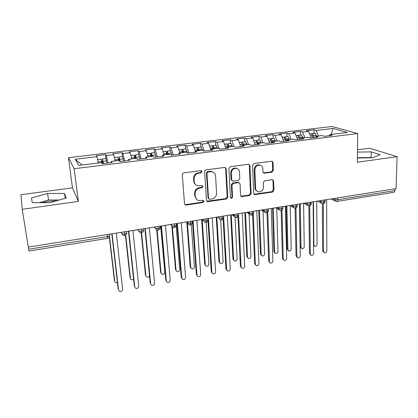 <?xml version="1.0" encoding="UTF-8"?>
<svg xmlns="http://www.w3.org/2000/svg" width="418" height="418" viewBox="0 0 418 418"><rect width="100%" height="100%" fill="white"/><g stroke="black" fill="none" stroke-linecap="round" stroke-linejoin="round"><path stroke-width="0.63" d="M202.014 171.599L200.828 170.612L183.789 172.885C182.818 173.115 182.321 173.731 182.295 174.734L184.51 203.691L185.524 204.982L186.219 205.034L202.96 202.521L203.984 201.257L203.268 200.347L198.566 200.504C196.617 199.83 195.519 198.435 195.274 196.329L195.107 193.947C195.201 190.812 196.768 188.868 199.809 188.121L201.978 187.813L203.007 186.538L202.249 185.602L197.719 185.775C195.655 185.117 194.495 183.68 194.229 181.459L194.056 179.04C194.145 175.858 195.723 173.904 198.796 173.172L200.98 172.88L202.014 171.599M195.812 184.751C194.579 183.878 193.889 182.656 193.743 181.088L193.571 178.674C193.659 175.503 195.237 173.554 198.299 172.822L200.478 172.529L201.513 171.249L201.283 170.649M184.761 204.418L185.759 204.606L202.464 202.103L203.482 200.844L203.336 200.374M196.664 199.386L194.793 195.922L194.626 193.544C194.715 190.415 196.277 188.481 199.318 187.734L201.476 187.426L202.505 186.156L202.317 185.623M41.983 202.678L48.869 201.241L56.676 200.755M271.909 172.179L273.325 170.424L273.085 162.55L271.993 161.191L254.013 163.522L252.571 165.303L253.71 193.351L254.708 194.642L272.52 192.071L273.926 190.331L273.644 181.004L272.614 179.693L272.139 179.677L264.74 180.738L263.324 182.494L263.486 187.154C263.094 190.425 261.36 191.966 258.287 191.778C256.657 191.282 255.759 190.127 255.597 188.309L254.865 169.865C255.21 166.641 256.887 165.068 259.907 165.147C261.684 165.612 262.661 166.824 262.833 168.773L262.943 171.861L264.009 173.198L271.909 172.179L271.251 171.845L272.661 170.095L272.426 162.241L271.951 161.181M22.232 209.308L78.406 201.413L72.455 187.839L20.9 194.715L22.232 209.308L28.288 247.106L396.076 188.607L397.1 156.651L369.465 148.223L357.51 149.816M78.406 201.413L74.132 168.715L357.709 133.525L357.359 162.231L397.1 156.651M226.201 168.841L225.067 167.466L224.565 167.446L206.1 169.907C205.144 170.136 204.653 170.743 204.621 171.735L206.487 200.41L207.5 201.701L226.295 199.015L227.737 197.233L226.201 168.841L225.197 167.498M230.36 166.672L248.365 164.274L248.825 164.284L249.938 165.659L251.119 193.738L249.698 195.499L241.594 196.601L240.59 195.31L240.052 183.962L238.997 182.64L233.375 183.34L231.933 185.127L232.544 196.982C232.439 197.866 231.969 198.273 231.123 198.205L230.422 197.301L228.902 168.48L230.36 166.672M74.132 168.715L68.447 157.68L331.986 126.497L357.709 133.525M82.106 164.995L75.23 159.253L78.704 165.413L101.443 162.623L102.243 163.673L112.186 162.45L111.308 161.411L118.994 160.47L119.929 161.494L129.7 160.287L128.687 159.279L136.237 158.354L137.308 159.352L146.906 158.166L145.762 157.184L153.187 156.269L154.383 157.246L163.819 156.081L162.55 155.12L169.844 154.226L171.171 155.172L180.44 154.033L179.05 153.098L186.219 152.215L187.666 153.14L196.784 152.016L195.269 151.107L202.322 150.24L203.885 151.138L212.851 150.036L211.221 149.148L218.159 148.296L219.831 149.174L228.646 148.087L226.911 147.22L233.73 146.384L235.517 147.24L244.185 146.169L242.341 145.328L249.05 144.503L250.941 145.339L259.463 144.288L257.519 143.463L264.124 142.653L266.109 143.468L274.501 142.434L272.452 141.634L278.947 140.835L281.037 141.624L289.287 140.61L287.15 139.826L293.54 139.042L295.719 139.816L303.844 138.813L301.613 138.055L307.904 137.282L310.172 138.034L318.166 137.047L315.846 136.305L322.038 135.547L324.394 136.278L332.263 135.307L329.854 134.586L329.217 135.683M75.23 159.253L96.924 156.661L98.308 163.01M106.02 158.647L105.561 154.613L96.213 155.721L96.924 156.661M105.561 154.613L106.339 155.538L113.68 154.66L115.149 160.94M122.448 156.531L122.035 152.648L112.844 153.746L113.68 154.66M122.035 152.648L122.944 153.552L130.16 152.69L131.707 158.908M138.619 154.561L138.248 150.72L129.204 151.797L130.16 152.69M138.248 150.72L139.272 151.603L146.368 150.752L147.993 156.907M154.535 152.638L154.195 148.824L145.297 149.884L146.368 150.752M154.195 148.824L155.329 149.681L162.315 148.845L164.013 154.942M170.194 150.741L169.886 146.958L161.129 147.998L162.315 148.845M169.886 146.958L171.134 147.794L178.005 146.974L179.777 153.009M185.602 148.881L185.326 145.119L176.709 146.143L178.005 146.974M185.326 145.119L186.679 145.934L193.44 145.13L195.279 151.107M200.765 147.042L200.52 143.311L192.04 144.32L193.44 145.13M200.52 143.311L201.978 144.106L208.634 143.311L210.876 150.271L211.221 149.148M215.693 145.239L215.479 141.53L207.129 142.522L208.634 143.311M215.479 141.53L217.036 142.308L223.588 141.524L225.903 148.427M230.391 143.463L230.203 139.779L221.984 140.756L223.588 141.524M230.203 139.779L231.859 140.537L238.307 139.764L240.7 146.598M244.859 141.712L244.702 138.055L236.609 139.016L238.307 139.764M244.702 138.055L246.453 138.792L252.801 138.034L255.257 144.806M259.108 139.988L258.977 136.357L251.009 137.303L252.801 138.034M258.977 136.357L260.816 137.078L267.071 136.331L269.594 143.034M273.142 138.29L273.032 134.685L265.19 135.615L267.071 136.331M273.032 134.685L274.966 135.385L281.121 134.648L283.712 141.294M286.962 136.618L286.879 133.034L279.151 133.953L281.121 134.648M286.879 133.034L288.895 133.723L294.956 132.997L297.611 139.581M300.579 134.972L300.521 131.414L292.908 132.318L294.956 132.997M300.521 131.414L302.616 132.083L308.589 131.367L311.3 137.893M313.986 133.347L313.955 129.815L306.457 130.703L308.589 131.367M313.955 129.815L316.128 130.468L333.005 128.451L347.337 132.443L329.854 134.586M315.846 136.305L315.235 137.407M316.128 130.468L318.464 135.986M331.124 134.429L333.005 128.451M301.613 138.055L301.038 139.157M302.616 132.083L304.9 137.647M287.15 139.826L286.607 140.939M288.895 133.723L291.127 139.34M270.331 139.001L271.094 138.598L272.249 140.678L272.458 141.629L271.951 142.747M274.966 135.385L277.144 141.054M257.519 143.463L257.054 144.586M260.816 137.078L262.938 142.799M242.341 145.328L241.912 146.452M246.453 138.792L248.517 144.571M226.911 147.22L226.519 148.348M231.859 140.537L233.897 146.462M217.036 142.308L219.189 148.839M195.269 151.107L194.96 152.241M201.978 144.106L204.188 151.102M179.05 153.098L178.784 154.237M186.679 145.934L188.811 152.998M162.55 155.12L162.33 156.264M171.134 147.794L173.177 154.926M145.762 157.184L145.589 158.328M155.329 149.681L157.293 156.886M128.687 159.279L128.561 160.428M139.272 151.603L141.143 158.877M111.308 161.411L111.235 162.565M122.944 153.552L124.726 160.904M28.319 247.101L28.659 249.227L107.463 236.609L107.217 234.55M107.457 238.38C108.805 238.061 109.516 237.194 109.584 235.773L107.463 236.609L107.457 238.38L28.978 251.014L28.659 249.227M106.339 155.538L108.027 162.963M395.177 188.748L395.12 190.551L394.143 192.228L336.871 201.45L337.681 199.747L395.12 190.551M72.455 187.839L68.447 157.68M64.565 193.471L47.595 193.492L31.517 197.954L32.249 202.657L50.014 202.693L66.237 197.97L64.565 193.471L65.224 198.263M357.411 157.999L372.584 157.805L380.145 154.665L371.247 151.88L357.484 152.079M124.512 231.797L124.668 235.611L123.08 235.313L121.722 233.479L121.591 232.262M141.43 229.106L141.498 232.904L139.978 232.633L138.598 230.788L138.478 229.576M158.056 226.462L158.051 230.24L156.583 229.994L155.193 228.139L155.083 226.937M174.41 223.865L174.322 227.617L172.911 227.397L171.511 225.532L171.406 224.341M190.488 221.305L190.326 225.041L188.962 224.837L187.551 222.972L187.463 221.786M206.299 218.792L206.069 222.507L204.747 222.324L203.336 220.448L203.258 219.272M221.853 216.315L221.968 218.274L221.55 220.014L220.27 219.847L218.86 217.971L218.786 216.801M237.158 213.88L237.252 215.829L236.787 217.564L235.543 217.407L234.132 215.531L234.07 214.371M252.211 211.487L252.289 213.42L251.777 215.15L250.565 215.009L249.159 213.133L249.107 211.983M267.024 209.131L267.092 211.048L266.506 212.778L265.346 212.642L263.946 210.771L263.904 209.627M281.607 206.811L281.659 208.718L281.048 210.437L279.888 210.317L278.503 208.446L278.472 207.312M295.954 204.527L295.991 206.424L295.317 208.138L294.204 208.023L292.83 206.158L292.804 205.029M310.083 202.281L310.109 204.162L309.383 205.875L308.296 205.771L306.932 203.906L306.916 202.787M323.992 200.07L324.002 201.941L323.234 203.644L322.168 203.545L320.82 201.69L320.81 200.577M59.283 199.992L48.54 199.982L39.167 202.673M48.54 199.982L47.595 193.492M371.957 157.816L371.142 157.544L357.411 157.717M371.142 157.544L371.247 151.88M206.774 201.204L225.746 198.607L227.178 196.831L225.642 168.506M207.976 171.939L206.947 173.214L208.551 198.357L209.266 199.266L211.957 198.958C214.941 198.21 216.487 196.293 216.602 193.205L215.583 176.088C215.327 173.784 214.126 172.326 211.973 171.704L207.976 171.939L207.459 171.594L206.429 172.864L206.947 173.214M208.702 198.837L208.039 197.949L206.429 172.864M213.19 172.169L211.445 171.359L209.737 171.286L210.259 171.631M207.459 171.594L209.737 171.286M240.92 196.183L249.097 195.107L250.513 193.351L249.327 165.335L248.862 164.295M239.08 182.661L237.884 182.248L232.805 182.974L231.363 184.756L231.98 196.585L232.544 196.982M231.123 198.205L230.59 197.824C231.415 197.866 231.88 197.458 231.98 196.585M239.488 172.049C239.289 170.105 238.302 168.893 236.51 168.402C233.38 168.282 231.645 169.87 231.316 173.167L231.656 179.777L232.727 181.114L233.265 181.14L238.359 180.419L239.796 178.632L239.488 172.049M237.267 168.647L235.93 168.067C232.8 167.947 231.076 169.53 230.746 172.822L231.316 173.167M232.047 180.722L231.086 179.416L230.746 172.822M264.009 173.198L263.377 172.864L271.251 171.845M260.487 165.314L259.275 164.828C256.26 164.749 254.588 166.317 254.243 169.536L254.865 169.865M257.007 191.162C255.764 190.519 255.09 189.443 254.98 187.938L254.243 169.536M254.055 194.239L271.872 191.69L273.273 189.96L272.985 180.649L272.588 179.688M97.551 159.545L98.408 162.994M102.112 163.501L101.125 159.164L97.551 159.53M103.215 163.553L102.708 161.123L102.671 162.038L102.943 162.001M103.486 163.522L102.379 158.944L102.582 163.631M102.379 158.944L105.973 158.579L107.008 163.088M114.772 281.502L115.551 282.657L117.448 282.735M102.849 163.6L102.671 162.038M109.506 236.494L114.762 281.434M109.312 237.022L114.422 280.671M118.555 290.029L119.365 291.231C121.246 291.78 122.328 291.106 122.626 289.214L116.277 233.108M118.189 289.162L111.794 233.824M118.55 289.977L112.066 233.777M118.628 160.512L117.745 157.152L114.344 157.497M119.788 161.343L119.287 159.101L119.214 160.01L119.543 159.969M120.149 161.468L119.062 156.996L118.937 160.475M118.963 156.938L122.516 156.578L123.613 161.04M130.468 278.733L131.257 279.804L133.624 279.506M119.297 160.799L119.214 160.01M125.734 235.125L130.437 278.56M125.442 235.324L130.055 277.813M114.417 157.811L115.138 160.893M135.03 158.5L134.094 155.177L130.86 155.501M135.949 158.385L135.599 157.111L135.484 158.014L135.871 157.967M136.352 158.459L135.275 154.968C134.993 155.099 134.925 155.982 135.066 157.612L135.15 158.485M135.275 154.968L138.786 154.608L139.941 159.023M145.919 275.995L146.713 276.998C147.878 277.442 148.808 277.113 149.513 276.005M135.526 158.438L135.484 158.014M141.592 232.883L145.872 275.734M141.232 232.925L145.443 275.002M151.164 156.52L150.177 153.228L147.105 153.537M152.006 156.416L151.64 155.151L151.488 156.055L151.933 156.003M152.445 156.363L151.321 153.025C151.002 153.16 150.903 154.038 151.023 155.663L151.039 155.846M151.321 153.025L154.791 152.674L156.003 157.043M161.134 273.294L160.596 272.233L161.928 274.229C163.605 274.631 164.572 273.978 164.828 272.264L160.684 226.044M151.525 156.473L151.488 156.055M157.147 230.203L161.066 272.954M156.719 230.057L160.596 272.233M167.038 154.571L165.998 151.316L163.083 151.603M167.811 154.477L167.425 153.223L167.237 154.127L167.733 154.064M168.297 154.414L167.252 151.164L166.683 152.842M167.111 151.117L170.539 150.767L171.803 155.094M176.119 270.624L175.513 269.505L176.903 271.501C178.538 271.867 179.484 271.214 179.735 269.532L176.171 225.903M167.273 154.545L167.237 154.127M172.43 227.141L176.03 270.211M171.923 226.65L175.513 269.505M134.768 287.093L135.584 288.211C137.412 288.707 138.468 288.033 138.75 286.184L132.94 230.459M134.33 286.137L128.467 231.17M134.742 286.936L128.796 231.117M150.715 284.193L151.535 285.238C153.312 285.687 154.341 285.013 154.618 283.205L149.325 227.852M150.214 283.158L144.863 228.562M150.673 283.942L145.25 228.5M166.411 281.33L165.847 280.227L167.231 282.312C168.961 282.72 169.959 282.04 170.231 280.269L165.439 225.292M165.847 280.227L160.993 225.997M166.348 281L161.437 225.924M181.861 278.508L181.229 277.348L182.671 279.428C184.359 279.799 185.331 279.12 185.597 277.385L181.292 222.768M181.229 277.348L176.856 223.473M181.778 278.101L177.352 223.395M182.661 152.654L181.564 149.43L178.805 149.701M183.361 152.57L182.953 151.332L182.734 152.225L183.277 152.162M183.899 152.502L182.802 149.283L182.164 150.506M182.645 149.236L186.031 148.892L187.301 152.904M190.874 267.99L190.206 266.82L191.648 268.811C193.241 269.15 194.166 268.492 194.412 266.846L191.298 224.607M182.765 152.643L182.734 152.225M187.416 223.249L190.765 267.51M186.856 222.674L190.206 266.82M197.066 275.723L196.366 274.511L197.866 276.585C199.511 276.925 200.462 276.241 200.718 274.542L196.888 220.286M196.366 274.511L192.463 220.991M196.962 275.253L193.011 220.903M198.027 150.767L196.883 147.58L194.276 147.831M198.66 150.689L198.236 149.461L197.986 150.36L198.581 150.287M199.245 150.616L198.101 147.434L197.427 148.38M197.933 147.387L201.283 147.047L202.458 150.318M205.4 265.388L204.679 264.176L206.168 266.161C207.725 266.47 208.624 265.811 208.864 264.197L206.116 222.496M198.007 150.663L197.986 150.36M202.228 219.972L205.275 264.855M201.638 219.534L204.679 264.176M213.154 148.912L211.963 145.757L209.496 145.986M213.718 148.839L213.279 147.627L212.997 148.155M214.35 148.761L213.159 145.61L212.454 146.373M212.981 145.569L216.294 145.229L217.496 148.38M219.711 262.823L218.933 261.569L220.469 263.549C221.984 263.831 222.862 263.173 223.102 261.59L220.678 219.983M216.848 217.114L219.565 262.238M216.247 217.208L218.933 261.569M228.04 147.084L226.807 143.959L224.476 144.173M228.541 147.021L228.087 145.819L227.826 146.065M229.221 146.937L227.982 143.818L227.256 144.45M227.794 143.776L231.065 143.442L232.314 146.561M233.808 260.289L232.972 259.003L234.55 260.978C236.034 261.229 236.891 260.576 237.131 259.019L235.005 217.146M231.285 214.815L233.641 259.656M230.637 214.92L232.972 259.003M212.03 272.975L211.273 271.716L212.825 273.785C214.424 274.093 215.354 273.414 215.604 271.747L212.234 217.846M211.273 271.716L207.95 220.537M211.905 272.442L208.42 218.452M226.76 270.263L225.945 268.967L227.544 271.031C229.106 271.308 230.01 270.629 230.266 268.993L227.335 215.442M225.945 268.967L223.092 218.943M226.619 269.678L223.583 216.043M241.264 267.588L240.392 266.261L242.038 268.314C243.558 268.565 244.446 267.891 244.697 266.287L242.194 213.081M240.392 266.261L237.962 216.942M241.108 266.956L238.605 215.803M242.696 145.286L241.416 142.188L239.227 142.392M243.14 145.229L242.45 144.137M243.861 145.14L242.576 142.052L241.834 142.585M242.372 142.01L245.612 141.681L246.902 144.769M247.691 257.786L246.808 256.474L248.423 258.439C249.87 258.669 250.711 258.021 250.952 256.485L249.102 213.943M245.497 212.553L247.513 257.117M244.812 212.663L246.808 256.474M255.544 264.949L254.619 263.596L255.372 264.28L256.302 265.639C257.791 265.869 258.658 265.195 258.904 263.617L256.824 210.756M254.619 263.596L252.592 214.821M255.372 264.28L253.303 214.089M257.253 144.106L256.918 142.548L255.806 140.448L253.747 140.636M257.509 143.489L256.861 142.308M258.272 143.374L256.945 140.312L256.192 140.772M256.73 140.276L259.933 139.952L261.266 143.003M261.381 255.33L260.44 253.982L261.182 254.614L262.091 255.941C263.507 256.15 264.333 255.502 264.568 253.992L263.011 211.064M259.5 210.327L261.182 254.614M258.768 210.442L260.44 253.982M269.626 262.379L268.633 260.968L270.357 263C271.805 263.209 272.656 262.541 272.902 260.984L271.225 208.462M268.633 260.968L266.982 212.637M269.422 261.642L267.75 212.104M271.559 142.794L271.12 140.814L269.971 138.734L268.037 138.907M271.883 142.757L271.057 140.552M270.869 138.562L274.041 138.243L275.41 141.268M274.882 252.932L273.874 251.526L274.647 252.143L275.561 253.475C276.941 253.663 277.751 253.021 277.986 251.531L276.726 208.316M273.288 208.133L274.647 252.143M272.52 208.258L273.874 251.526M283.498 259.85L282.437 258.381L284.193 260.404C285.609 260.592 286.44 259.923 286.685 258.397L285.405 206.21M282.437 258.381L281.152 210.416M283.263 259.04L281.967 210.035M285.551 141.07L285.113 139.105L283.921 137.047L282.113 137.203M285.818 141.038L285.05 138.854M286.649 140.861L286.22 138.969L285.029 136.911L284.256 137.266M284.794 136.879L287.929 136.561L289.34 139.56M288.19 250.56L287.114 249.107L287.918 249.713L288.833 251.046C290.181 251.218 290.975 250.575 291.205 249.112L290.249 205.677M286.879 205.975L287.918 249.713M286.074 206.1L287.114 249.107M297.161 257.347L296.033 255.832L296.89 256.48L297.82 257.849C299.204 258.016 300.019 257.352 300.265 255.847L299.366 203.989M296.033 255.832L295.098 208.159M296.89 256.48L295.96 207.918M299.335 139.372L298.886 137.423L297.663 135.385L295.975 135.526M299.544 139.346L298.833 137.214M300.427 139.236L299.983 137.287L298.755 135.254L297.971 135.568M298.509 135.223L301.608 134.909L303.06 137.877M301.3 248.214L300.166 246.719L301.002 247.315L301.911 248.653C303.233 248.804 304.006 248.161 304.241 246.724L303.583 203.315M300.265 203.843L301.002 247.315M299.424 203.979L300.166 246.719M310.621 254.881L309.43 253.324L311.248 255.325C312.601 255.476 313.401 254.813 313.646 253.334L313.113 201.8M309.43 253.324L308.834 205.886M310.318 253.956L309.738 205.781M312.91 137.694L312.46 135.761L311.201 133.744L309.628 133.875M313.066 137.679L312.424 135.62M313.986 137.564L313.537 135.631L312.272 133.619L311.483 133.901M312.016 133.588L315.088 133.274L316.572 136.216M314.226 245.899L313.568 245.507M313.458 201.748L313.897 244.953L314.801 246.291C316.092 246.427 316.854 245.789 317.09 244.368L316.724 201.225M323.882 252.441L322.628 250.852L323.553 251.474L324.472 252.838C325.794 252.979 326.583 252.315 326.829 250.857L326.657 199.647M322.628 250.852L322.367 203.603M323.553 251.474L323.307 203.629M337.687 197.892L337.681 199.747L334.494 199.506L334.494 198.398M121.058 232.351L121.722 233.479C122.15 233.923 123.158 234.043 124.736 233.845L126.685 233.056L126.732 232.68M109.401 234.2L109.652 235.407M137.846 229.681L138.598 230.788C139.063 231.217 140.077 231.337 141.634 231.138L143.489 230.386L143.526 229.999M154.346 227.052L155.193 228.139C155.689 228.557 156.708 228.672 158.239 228.479L160.021 227.763L160.037 227.366M170.581 224.471L171.511 225.532C172.038 225.945 173.062 226.054 174.572 225.861L176.271 225.177L176.271 224.774L176.271 225.145M186.543 221.932L187.551 222.972L190.634 223.29L192.243 222.407M202.244 219.434L203.336 220.448L206.429 220.761L207.986 220.134L207.955 219.732M217.689 216.979L218.86 217.971L221.968 218.274L223.452 217.679L223.431 217.287M232.889 214.559L234.132 215.531L237.252 215.829L238.678 215.254L238.657 214.883M247.843 212.182L249.159 213.133L252.289 213.42L253.658 212.872L253.642 212.516M262.567 209.841L263.946 210.771L267.092 211.048L268.398 210.526L268.387 210.186M277.05 207.537L278.503 208.446L281.659 208.718L282.908 208.216L282.902 207.892M291.315 205.269L292.83 206.158L295.991 206.424L297.188 205.635M305.354 203.033L306.932 203.906L310.109 204.162L311.258 203.409M319.185 200.833L320.82 201.69L324.002 201.941L325.105 201.215M332.801 198.67L334.494 199.506L335.832 201.356L336.871 201.45M198.299 172.822L198.796 173.172M193.571 178.674L194.056 179.04M193.743 181.088L194.229 181.459M201.476 187.426L201.978 187.813M199.318 187.734L199.809 188.121M194.626 193.544L195.107 193.947M194.793 195.922L195.274 196.329M202.464 202.103L202.96 202.521M185.759 204.606L186.219 205.034M200.478 172.529L200.98 172.88M227.178 196.831L227.737 197.233M225.746 198.607L226.295 199.015M207.631 201.324L208.143 201.742M208.039 197.949L208.551 198.357M249.327 165.335L249.938 165.659M250.513 193.351L251.119 193.738M249.097 195.107L249.698 195.499M241.573 196.235L242.163 196.632M237.884 182.248L238.464 182.614M232.805 182.974L233.375 183.34M231.363 184.756L231.933 185.127M231.086 179.416L231.656 179.777M263.836 172.88L264.479 173.214M254.98 187.938L255.597 188.309M272.985 180.649L273.644 181.004M273.273 189.96L273.926 190.331M271.872 191.69L272.52 192.071M254.64 194.276L255.252 194.663M272.426 162.241L273.085 162.55M272.661 170.095L273.325 170.424M103.105 161.348L106.627 160.914M98.225 161.944L101.762 161.51M119.762 159.31L123.221 158.887M114.96 159.901L118.44 159.472M136.143 157.309L139.544 156.891M131.451 157.884L134.842 157.471M152.251 155.339L155.606 154.932M147.726 155.893L150.976 155.496M168.104 153.406L171.401 152.998M163.736 153.939L166.845 153.558M183.701 151.499L186.945 151.102M179.484 152.011L182.462 151.65M199.046 149.623L202.239 149.231M194.976 150.119L197.829 149.769M214.152 147.779L217.292 147.392M213.07 148.51L213.64 148.442M210.228 148.254L212.95 147.925M229.017 145.96L232.11 145.584M227.956 146.687L228.463 146.624M225.234 146.42L227.836 146.101M243.652 144.173L246.698 143.797M242.612 144.889L243.051 144.837M240.005 144.618L242.487 144.314M258.063 142.413L261.057 142.042M257.039 143.123L257.42 143.076M254.546 142.841L256.918 142.548M272.249 140.678L275.201 140.317M271.245 141.383L271.569 141.341M268.863 141.091L271.12 140.814M286.22 138.969L289.125 138.614M285.238 139.669L285.504 139.633M282.96 139.366L285.113 139.105M299.983 137.287L302.846 136.937M296.843 137.674L298.886 137.423M313.557 244.729L313.897 244.953M313.537 135.631L316.353 135.286M310.517 136.002L312.46 135.761M126.513 231.483L126.685 233.056C127.114 233.73 126.44 234.582 124.668 235.611M143.337 228.803L143.489 230.386C143.896 231.06 143.233 231.901 141.503 232.899M159.875 226.175L160.021 227.763C160.407 228.437 159.749 229.263 158.051 230.24M176.145 223.588L176.271 225.177C176.636 225.866 175.988 226.681 174.322 227.617M192.144 221.044L192.259 222.637C192.614 223.28 191.966 224.085 190.326 225.041M207.882 218.541L207.986 220.134C208.321 220.788 207.678 221.577 206.069 222.507M232.079 214.69L234.43 216.534M223.364 216.075L223.452 217.679C223.782 218.321 223.144 219.1 221.55 220.014M246.886 212.334L249.52 214.246M238.6 213.65L238.678 215.254C238.981 215.913 238.349 216.681 236.787 217.564M261.459 210.014L264.369 211.983M253.59 211.268L253.658 212.872C253.945 213.525 253.324 214.288 251.777 215.15M275.807 207.736L278.978 209.742M268.346 208.922L268.398 210.526C268.685 211.174 268.058 211.926 266.527 212.772M289.925 205.489L293.358 207.521M282.871 206.612L282.908 208.216C282.939 209.287 282.317 210.029 281.048 210.437M303.829 203.279L307.507 205.327M297.167 204.339L297.193 205.943C297.214 206.999 296.597 207.73 295.338 208.133M317.518 201.1L321.437 203.158M311.243 202.098L311.258 203.702C311.076 204.951 310.459 205.672 309.409 205.87M331.004 198.958L335.147 201.016M325.099 199.893L325.11 201.497C324.922 202.73 324.305 203.446 323.26 203.639M185.064 204.554L185.524 204.982M206.988 201.283L207.5 201.701M211.445 171.359L211.973 171.704M241.008 196.209L241.594 196.601M238.412 182.274L238.997 182.64M235.93 168.067L236.51 168.402M259.275 164.828L259.907 165.147M254.097 194.25L254.708 194.642"/></g></svg>
